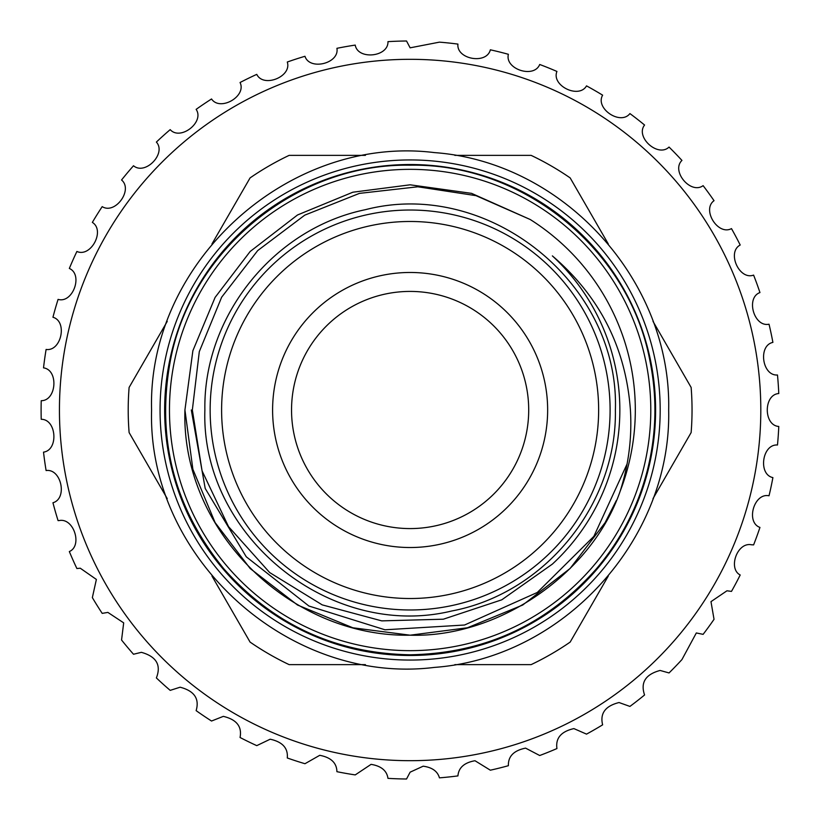<?xml version="1.0" encoding="UTF-8"?>
<svg xmlns="http://www.w3.org/2000/svg" width="820" height="820" viewBox="0 0 820 820"><rect width="100%" height="100%" fill="white"/><g stroke="black" fill="none" stroke-linecap="round" stroke-linejoin="round"><path stroke-width="1.23" d="M191.306 410L205.205 488.464L246.246 556.77L308.904 606.021L384.98 629.791L464.55 625.014L537.295 592.46L593.864 536.362L627.085 463.946M620.115 491.334C628.653 464.786 632.087 437.675 630.416 410C625.855 347.895 599.84 296.532 552.372 255.891A209.725 209.725 0 0 1 552.372 564.109L501.789 599.809L443.333 619.202L381.751 620.873L322.209 604.873L269.678 572.565L228.524 526.604L202.079 470.875L192.341 410L199.301 351.636L221.646 297.209L257.685 250.602L304.763 215.147L359.457 193.376L417.851 186.786L476.03 195.662L530.212 219.504L471.572 193.356L410.123 184.808L352.836 192.218L297.527 214.973L250.161 251.494L215.106 297.404L192.874 350.724L184.93 410C180.984 531.155 290.618 637.447 410.123 635.192C498.673 637.95 591.886 573.282 620.115 491.334A225.192 225.192 0 0 0 530.212 219.504M184.93 410L192.874 469.276L215.106 522.596L250.161 568.506L297.527 605.027L352.836 627.782L410.123 635.192L467.42 627.782L522.719 605.027L570.084 568.506L605.15 522.596L616.281 500.62L605.15 522.596L570.084 568.506L522.719 605.027L467.42 627.782L410.123 635.192L352.836 627.782L297.527 605.027L250.161 568.506L215.106 522.596L192.874 469.276L184.93 410L192.874 469.276L215.106 522.596L250.161 568.506L297.527 605.027L352.836 627.782L410.123 635.192L467.42 627.782L522.719 605.027L570.084 568.506L605.15 522.596L616.281 500.62M610.101 410A199.977 199.977 0 0 1 410.123 609.977A199.977 199.977 0 0 1 210.145 410A199.977 199.977 0 0 1 410.123 210.022A199.977 199.977 0 0 1 610.101 410M598.641 410A188.518 188.518 0 0 1 410.123 598.518A188.518 188.518 0 0 1 221.605 410A188.518 188.518 0 0 1 410.123 221.482A188.518 188.518 0 0 1 598.641 410M410.123 547.524A137.524 137.524 0 0 0 547.647 410A137.524 137.524 0 0 0 410.123 272.476A137.524 137.524 0 0 0 272.599 410A137.524 137.524 0 0 0 410.123 547.524M410.123 291.418A118.582 118.582 0 0 1 528.705 410A118.582 118.582 0 0 1 410.123 528.582A118.582 118.582 0 0 1 291.541 410A118.582 118.582 0 0 1 410.123 291.418M169.463 410A240.66 240.66 0 0 0 410.123 650.66A240.66 240.66 0 0 0 650.793 410A240.66 240.66 0 0 0 410.123 169.34A240.66 240.66 0 0 0 169.463 410M164.646 410A245.477 245.477 0 0 0 410.123 655.477A245.477 245.477 0 0 0 655.6 410A245.477 245.477 0 0 0 410.123 164.523A245.477 245.477 0 0 0 164.646 410M660.182 410A250.059 250.059 0 0 1 410.123 660.059A250.059 250.059 0 0 1 160.064 410A250.059 250.059 0 0 1 410.123 159.941A250.059 250.059 0 0 1 660.182 410M167.239 321.399L129.109 387.44A281.916 281.916 0 0 0 129.109 432.56L167.239 498.601M211.96 576.05L250.079 642.091A281.916 281.916 0 0 0 289.152 664.641L365.412 664.641M454.844 664.641L531.104 664.641A281.916 281.916 0 0 0 570.166 642.091L608.297 576.05M653.017 498.601L691.137 432.56A281.916 281.916 0 0 0 691.137 387.44L653.017 321.399M410.123 760.683A350.683 350.683 0 0 0 760.806 410A350.683 350.683 0 0 0 410.123 59.317A350.683 350.683 0 0 0 59.44 410A350.683 350.683 0 0 0 410.123 760.683M423.161 766.187L410.123 772.173L406.535 779A369.02 369.02 0 0 1 387.962 778.354C386.856 770.677 381.218 766.013 371.07 764.363L355.224 774.91A369.02 369.02 0 0 1 336.917 771.681C336.723 762.907 331.003 757.454 319.738 755.312L304.968 763.717A369.02 369.02 0 0 1 287.287 757.977C288.179 748.117 282.469 741.864 270.169 739.209L256.762 745.636A369.02 369.02 0 0 1 240.055 737.487C242.166 726.571 236.59 719.529 223.327 716.362L211.539 721.026A369.02 369.02 0 0 1 196.134 710.632C199.629 698.701 194.289 690.901 180.113 687.211L170.191 690.368A369.02 369.02 0 0 1 156.374 677.925C161.417 665.061 156.415 656.533 141.378 652.33L133.506 654.247A369.02 369.02 0 0 1 121.555 640.01L123.687 622.862L107.871 612.407L102.203 613.37A369.02 369.02 0 0 1 92.352 597.606L96.381 579.443L80.257 568.209L76.895 568.537A369.02 369.02 0 0 1 69.341 551.553C82.789 545.802 73.749 517.379 59.05 520.587L58.076 520.618A369.02 369.02 0 0 1 52.951 502.752C67.712 498.611 61.326 468.333 46.104 470.547A369.02 369.02 0 0 1 43.521 452.138C58.712 450.088 56.6 419.225 41.225 419.297A369.02 369.02 0 0 1 41.225 400.703C56.559 400.795 58.763 369.933 43.521 367.862A369.02 369.02 0 0 1 46.104 349.453C61.274 351.678 67.752 321.419 52.951 317.248A369.02 369.02 0 0 1 58.076 299.382C72.785 303.697 83.414 274.638 69.341 268.447A369.02 369.02 0 0 1 76.895 251.463C90.866 257.777 105.431 230.481 92.352 222.394A369.02 369.02 0 0 1 102.203 206.63C115.159 214.83 133.383 189.82 121.555 179.99A369.02 369.02 0 0 1 133.506 165.753C145.191 175.675 166.716 153.453 156.374 142.075A369.02 369.02 0 0 1 170.191 129.632C180.379 141.081 204.795 122.067 196.134 109.367A369.02 369.02 0 0 1 211.539 98.974C220.047 111.725 246.861 96.299 240.055 82.512A369.02 369.02 0 0 1 256.762 74.364C263.404 88.181 292.104 76.629 287.287 62.023A369.02 369.02 0 0 1 304.968 56.283C309.622 70.889 339.654 63.447 336.917 48.318A369.02 369.02 0 0 1 355.224 45.09C357.797 60.198 388.567 57.01 387.962 41.646A369.02 369.02 0 0 1 406.535 41L410.123 47.826L439.438 42.148A369.02 369.02 0 0 1 457.929 44.096C456.238 59.327 486.701 64.749 490.35 49.805A369.02 369.02 0 0 1 508.39 54.304C504.597 69.157 534.005 78.761 539.703 64.483A369.02 369.02 0 0 1 556.934 71.442C551.112 85.629 578.899 99.23 586.525 85.874A369.02 369.02 0 0 1 602.628 95.171C594.879 108.404 620.504 125.737 629.924 113.58A369.02 369.02 0 0 1 644.571 125.029C635.059 137.053 658.019 157.788 669.038 147.057A369.02 369.02 0 0 1 681.943 160.423C670.862 171.011 690.707 194.74 703.109 185.648A369.02 369.02 0 0 1 714.035 200.685C701.582 209.623 717.941 235.883 731.481 228.606A369.02 369.02 0 0 1 740.204 245.016C726.633 252.14 739.179 280.419 753.601 275.1A369.02 369.02 0 0 1 759.955 292.566C745.524 297.721 754.01 327.477 769.027 324.207A369.02 369.02 0 0 1 772.901 342.391C757.885 345.497 762.149 376.144 777.483 374.996A369.02 369.02 0 0 1 778.774 393.538C763.471 394.522 763.43 425.457 778.774 426.461A369.02 369.02 0 0 1 777.483 445.004C762.19 443.845 757.844 474.483 772.901 477.609A369.02 369.02 0 0 1 769.027 495.792C754.051 492.512 745.482 522.248 759.955 527.434A369.02 369.02 0 0 1 753.601 544.9L751.428 544.767C737.098 541.866 727.863 568.783 740.204 574.984A369.02 369.02 0 0 1 731.481 591.394L726.961 590.789L710.981 601.644L714.035 619.315A369.02 369.02 0 0 1 703.109 634.352L696.323 632.958L681.943 659.577A369.02 369.02 0 0 1 669.038 672.943L660.11 670.452C645.504 674.378 640.328 682.558 644.571 694.97A369.02 369.02 0 0 1 629.924 706.42L619.038 702.535C605.314 705.969 599.84 713.4 602.628 724.829A369.02 369.02 0 0 1 586.525 734.125L573.897 728.601C561.116 731.501 555.458 738.154 556.934 748.557A369.02 369.02 0 0 1 539.703 755.517L525.579 748.127C513.791 750.505 508.062 756.368 508.39 765.695A369.02 369.02 0 0 1 490.35 770.195L474.995 760.734C464.294 762.61 458.605 767.663 457.929 775.904A369.02 369.02 0 0 1 439.438 777.852C437.583 771.282 432.16 767.397 423.161 766.187M608.297 243.95L570.166 177.909A281.916 281.916 0 0 0 531.104 155.359L454.844 155.359M365.412 155.359L289.152 155.359A281.916 281.916 0 0 0 250.079 177.909L211.96 243.95M615.379 410C617.111 504.628 544.767 593.495 451.748 610.992C329.835 640.563 200.633 535.399 204.877 410C203.206 316.51 273.747 228.452 365.351 209.695C487.972 177.807 619.746 283.371 615.379 410M410.123 165.209C297.27 163.139 191.275 249.423 170.427 360.359C156.118 438.157 173.973 507.693 223.983 568.977C273.511 624.748 335.554 653.355 410.123 654.79C484.692 653.355 546.745 624.748 596.263 568.977C620.73 540.165 637.714 507.457 647.226 470.875C656.512 434.241 657.384 397.392 649.829 360.359C628.971 249.423 522.986 163.139 410.123 165.209M151.587 410C147.251 557.159 288.353 685.561 434.456 667.398C563.463 658.091 671.539 539.324 668.669 410C671.539 280.676 563.463 161.909 434.456 152.602C288.353 134.439 147.251 262.841 151.587 410"/></g></svg>
